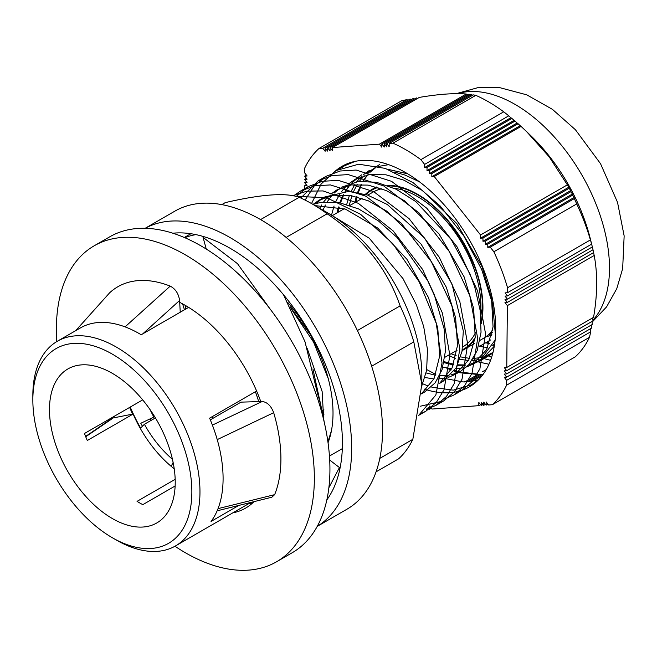 <?xml version="1.0" encoding="UTF-8"?>
<svg xmlns="http://www.w3.org/2000/svg" width="657" height="657" viewBox="0 0 657 657"><rect width="100%" height="100%" fill="white"/><g stroke="black" fill="none" stroke-linecap="round" stroke-linejoin="round"><path stroke-width="0.99" d="M174.228 468.819A88.917 51.336 60 0 1 133.125 414.033L113.259 417.926L111.411 418.788M180.248 312.215L179.591 300.471C178.63 293.704 175.509 288.916 170.22 286.115A135.12 78.011 -120 0 0 109.637 292.8L75.654 330.685M217.147 510.809L271.834 497.218L274.642 494.655A135.12 78.011 -120 0 0 273.682 412.686C271.103 405.862 267.268 402.133 262.176 401.501L241.012 402.133L210.314 419.856M133.125 414.033L87.291 440.494A88.917 51.336 60 0 1 84.457 433.497L142.692 399.875M170.22 286.115L125.068 326.874A118.17 68.229 -120 0 0 80.441 327.917L57.323 341.262A118.17 68.229 -120 0 0 32.85 395.358L32.85 400.047A112.437 64.912 60 0 1 91.257 345.253A112.437 64.912 60 0 1 180.659 438.408A112.437 64.912 60 0 1 181.472 531.217A112.437 64.912 60 0 1 112.355 537.746A112.437 64.912 60 0 1 32.85 400.047M75.727 330.643L109.637 292.8M274.642 494.655L218.034 508.633A118.17 68.229 -120 0 0 217.229 439.615L273.682 412.686M166.369 439.985A88.917 51.336 -120 0 0 67.893 368.947A88.917 51.336 -120 0 0 67.893 471.611A88.917 51.336 -120 0 0 156.809 522.947A88.917 51.336 -120 0 0 166.369 439.985M154.025 415.651A88.917 51.336 -120 0 0 154.584 416.678L154.641 416.645M150.075 409.64A88.917 51.336 -120 0 0 153.853 417.096L154.584 416.678M175.14 485.991L142.815 504.65A88.917 51.336 60 0 1 137.05 501.365L175.173 479.347M258.669 401.608A88.917 51.336 -120 0 0 255.384 391.736M150.157 418.846A113.866 65.741 -120 0 0 151.044 420.439M142.438 426.245A113.866 65.741 60 0 1 140.795 423.264L153.853 417.096M312.921 368.938L322.965 415.109M316.263 385.445L317.922 393.026M290.041 306.745L310.12 334.347M316.633 387.696L319.113 398.971M290.977 308.585L313.578 342.116L328.254 378.629M331.465 430.557L327.917 441.89M323.638 418.714L322.135 391.498L307.304 348.678M185.11 305.283L185.75 309.036M140.623 428.06A118.161 68.221 60 0 1 130.234 407.061M211.932 416.825A74.578 43.058 -120 0 0 213.172 418.205M217.229 439.615A118.17 68.229 -120 0 0 211.324 422.336A118.17 68.229 -120 0 0 209.608 418.164L256.616 391.03M238.795 505.43L211.045 521.453A118.17 68.229 -120 0 0 218.034 508.633M188.616 307.386L141.206 334.758A118.17 68.229 -120 0 0 125.068 326.874M112.355 537.746L116.404 540.087A118.17 68.229 -120 0 0 175.493 545.942A118.17 68.229 -120 0 0 188.206 435.681A118.17 68.229 -120 0 0 57.323 341.262M322.842 414.485A83.636 48.289 -120 0 0 323.909 414.542M338.141 212.252L339.258 207.177M340.498 202.873L343.759 194.727M345.525 191.384L349.713 185.217M355.601 179.123L361.678 174.828M387.655 169.251L407.66 173.793M494.286 346.239L480.743 360.447L474.584 363.198M465.616 364.964L457.707 364.832M453.659 364.249L444.165 361.662M355.979 201.962L357.104 196.886M358.352 192.567L361.621 184.412M363.378 181.094L367.55 174.918M373.398 168.849L379.532 164.521M492.906 352.743L492.38 352.924M494.598 344.325L493.391 344.219M489.342 343.627L485.646 342.806M346.715 204.409L349.45 195.293M351.002 191.532L354.829 184.51M356.8 181.693L361.227 176.643M363.009 174.984L369.571 170.27M378.604 166.402L388.657 164.669M492.849 352.998L488.636 355.889L481.622 358.919M479.093 359.584L472.145 360.488M468.498 360.479L459.9 359.363M455.531 358.246L447.967 355.511M480.99 345.5L484.291 347.118M468.178 358.221L469.41 358.755M472.473 359.995L476.826 361.522M477.253 361.654L488.948 364.249M450.341 368.528L451.556 369.062M454.628 370.31L458.956 371.829M459.391 371.969L482.829 374.753M342.354 167.527L346.559 164.028M477.828 380.46L463.07 381.955L446.793 378.851M435.829 374.474L426.746 369.571M490.557 360.315L482.517 358.246M493.391 345.36L492.922 345.163M489.366 343.554L486.665 342.223M427.658 390.127A127.351 73.527 -120 0 0 469.344 386.891A127.351 73.527 -120 0 0 483.141 374.334A127.351 73.527 -120 0 0 481.047 263.235A127.351 73.527 -120 0 0 394.717 167.067A127.351 73.527 -120 0 0 341.993 166.311A127.351 73.527 -120 0 0 335.768 170.689M424.184 389.051A127.351 73.527 -120 0 0 426.336 389.732M427.107 409.147L426.697 408.909M304.544 189.027L304.577 185.832L307.024 185.652L304.61 182.605L307.057 182.424L304.643 179.377L307.09 179.205L304.676 176.15L307.123 175.977L304.7 172.922L304.749 168.02A155.454 89.754 60 0 1 318.982 148.498L322.743 148.227L325.141 151.258L325.19 148.055L327.588 151.085L327.638 147.874L330.044 150.905L330.093 147.702L332.491 150.732L332.524 147.529L379.409 144.154L381.816 147.193L381.848 143.973L384.271 147.02L384.304 143.801L386.718 146.848L386.751 143.62L389.166 146.667L389.199 143.448L392.952 143.177A155.454 89.754 60 0 1 420.866 159.659L424.619 164.398L424.586 167.56L427.034 167.445L427.001 170.606L429.456 170.492L429.423 173.653L431.821 173.481L431.838 176.708L434.244 176.536L480.554 234.968L480.522 238.187L482.969 238.006L482.944 241.234L485.392 241.062L485.359 244.281L487.806 244.108L487.773 247.336L490.221 247.155L493.867 251.762A155.454 89.754 60 0 1 507.549 287.758L507.5 292.71L505.061 292.891L507.475 295.937L505.028 296.11L507.442 299.165L504.995 299.337L507.409 302.392L504.962 302.565L507.376 305.612L506.761 367.468L504.338 367.641L506.736 370.696L504.305 370.868L506.703 373.89L504.28 374.096L506.67 377.118L504.248 377.323L506.637 380.337L506.588 385.183A155.454 89.754 60 0 1 492.356 404.704L488.578 404.975L486.18 401.944L486.147 405.147L483.733 402.125L483.683 405.328L481.277 402.298L481.252 405.5L478.83 402.47L478.797 405.673L431.986 409.048L429.588 406.018L429.555 409.221L428.085 407.389M304.577 185.832L306.351 184.806M304.61 182.605L306.384 181.578M304.643 179.377L306.417 178.351M306.449 175.123L304.676 176.15M318.982 148.498L401.846 100.661A255.704 56.321 159.2 0 1 406.855 99.667L408.128 100.16M322.743 148.227L406.855 99.667M410.042 99.059L325.174 148.055L410.067 99.051L411.331 99.552M413.196 98.476L327.621 147.882L413.212 98.468L414.485 98.969M330.093 147.702L416.316 97.918L330.077 147.702M416.316 97.918L417.581 98.419M379.409 144.154L466.224 94.025C454.299 93.015 438.671 94.14 419.338 97.4L332.524 147.529M466.224 94.025A548.833 434.137 -143.9 0 1 467.332 94.624M468.071 94.197L381.848 143.973L468.08 94.197A516.435 408.506 -143.9 0 1 469.172 94.797M469.878 94.394L384.304 143.801L469.878 94.394A487.864 385.914 -143.9 0 1 470.962 95.002M471.627 94.624L386.751 143.62L471.627 94.624A462.635 365.949 -143.9 0 1 472.695 95.24M392.952 143.177L475.808 95.339A255.713 56.321 159.2 0 0 473.311 94.887L389.199 143.448M420.866 159.659L503.73 111.821A255.598 202.184 -143.9 0 1 508.748 115.821L510.859 117.743A462.98 101.975 159.2 0 1 511.86 118.383L514.029 120.362A488.241 107.534 159.2 0 1 514.981 121.028L517.133 123.015A516.845 113.842 159.2 0 1 518.044 123.705L520.188 125.701A549.285 120.987 159.2 0 1 521.058 126.407L526.52 131.523L549.112 156.76L567.361 184.847A548.078 312.822 -59.4 0 1 568.88 187.171L569.176 188.239L482.969 238.006L569.184 188.239A515.761 294.377 -59.4 0 1 570.662 190.587L570.941 191.663L485.383 241.062L570.949 191.672A487.272 278.116 -59.4 0 1 572.387 194.037L572.658 195.121L487.806 244.108L572.658 195.129A462.109 263.753 -59.4 0 1 574.054 197.519L574.317 198.603L490.221 247.155M475.808 95.339A155.454 89.754 60 0 1 503.73 111.821M424.619 164.398L508.748 115.821M464.737 382.013L476.916 374.983M482.591 371.698L486.205 369.62M466.889 382.004L479.06 374.975M431.321 408.202L429.555 409.221M471.8 381.651L482.115 375.697M428.873 408.375L427.107 409.393M469.221 381.898L481.392 374.876M480.563 404.655L478.797 405.673M591.349 325.051L591.514 328.13L506.67 377.118M506.703 373.923L592.253 324.492L506.703 373.89M590.569 328.714L590.725 331.793L506.637 380.337M506.67 377.151L591.514 328.13M592.072 321.421L592.253 324.492M506.736 370.696L592.942 320.895L506.736 370.663M592.754 317.824L592.942 320.895M506.761 367.468L593.558 317.356C597.484 294.582 597.698 273.961 594.199 255.483L507.376 305.612M485.457 404.31L483.7 405.32M487.913 404.129L486.147 405.147M483.01 404.482L481.252 405.5M590.725 331.793A255.877 146.043 -59.4 0 1 589.452 337.345L506.588 385.183M492.356 404.704L575.22 356.858A155.454 89.754 60 0 0 583.096 348.07A155.454 89.754 60 0 0 589.452 337.345M507.5 292.71L591.62 244.149L591.357 243.057A462.717 366.015 -143.9 0 1 592.302 246.777A462.717 366.015 -143.9 0 1 592.343 246.933A487.954 385.979 -143.9 0 1 593.016 249.75L507.442 299.157M592.343 246.933L507.475 295.929L592.343 246.933M593.632 252.6L507.409 302.384L593.632 252.608A516.533 408.588 -143.9 0 0 592.984 249.775M593.583 252.641A548.956 434.236 -143.9 0 1 594.199 255.483M507.442 299.165L593.016 249.759M487.773 247.336L574.054 197.519M482.944 241.234L570.662 190.587M480.522 238.187L568.88 187.171M485.359 244.281L572.387 194.037M480.554 234.968L567.361 184.847M507.549 287.758L590.413 239.92A255.696 145.944 -59.4 0 1 591.62 244.149M574.317 198.603A255.836 202.372 -143.9 0 1 576.731 203.925L493.867 251.762M521.058 126.407L434.244 176.536M576.731 203.925A155.454 89.754 60 0 1 590.413 239.92M592.302 246.777L590.282 238.655A133.658 77.165 -120 0 0 530.84 135.703L526.52 131.523M491.567 357.4A155.454 89.754 60 0 1 487.896 355.322M429.423 173.653L517.133 123.015M429.456 170.492L515.039 121.085M431.838 176.708L520.188 125.701M431.871 173.547L518.11 123.754M518.044 123.705L431.821 173.481M514.981 121.028L429.407 170.434M427.001 170.606L514.029 120.362M427.034 167.445L511.918 118.432M511.86 118.383L426.984 167.387M424.586 167.56L510.859 117.743M171.181 466.33L173.128 462.438M182.605 303.887L184.453 309.792M155.413 417.909L144.409 424.266L140.294 428.389M174.959 546.246A182.416 105.317 -120 0 0 276.572 561.768A182.416 105.317 -120 0 0 296.882 543.027A182.416 105.317 -120 0 0 264.04 331.185A182.416 105.317 -120 0 0 94.156 245.817A182.416 105.317 -120 0 0 56.798 341.574M179.698 302.376A120.469 69.552 60 0 1 260.763 401.542M254.029 501.644A120.469 69.552 60 0 1 245.595 508.116A120.469 69.552 60 0 1 232.75 512.887M172.438 459.259A79.218 45.735 60 0 1 144.409 424.266M114.589 417.663A120.469 69.552 60 0 1 114.047 416.407M248.33 503.894A120.469 69.552 -120 0 0 252.879 502.745A120.469 69.552 60 0 1 248.33 503.894M129.626 407.414A120.469 69.552 -120 0 0 132.632 414.132A120.469 69.552 60 0 1 129.626 407.414M94.156 245.817L109.735 236.824A182.416 105.317 60 0 1 279.619 322.193A182.416 105.317 60 0 1 312.461 534.034A182.416 105.317 60 0 1 292.151 552.775L276.572 561.768M324.213 422.123A154.485 89.188 -120 0 0 317.479 393.412L305.045 341.878L283.52 294.763M269.896 308.733L237.53 263.72L203.062 237.374L204.138 236.75M206.257 249.044L203.062 237.374M327.087 498.737L328.459 497.554M328.87 487.724L339.439 467.546L340.252 467.07M329.691 460.048L339.439 467.546M342.313 448.641L329.444 456.073M295.757 196.328L326.792 197.773L360.578 214.297L392.722 243.591L419.067 281.639L436.232 323.301L442.03 362.886L435.854 395.021L418.673 415.347L425.876 411.192L421.851 413.204M293.613 195.868L300.257 191.22L314.383 185.849L330.422 184.929L365.809 196.188L401.205 223.208L431.378 261.765L451.901 305.875L459.834 348.736L454.143 383.745L446.415 396.508L435.837 405.443L426.229 409.393M300.791 198.02L318.103 180.905L332.237 175.559L348.276 174.606L383.663 185.89L419.051 212.909L449.216 251.459L469.755 295.568L477.696 338.445L471.989 373.439L464.269 386.209L453.683 395.128L444.042 399.103M311.533 203.571L321.216 183.919L335.941 170.59L358.689 164.193L385.232 168.381L413.228 182.761L440.174 205.97L463.694 235.797L481.68 269.493L492.586 303.895L495.493 335.826M479.569 378.687L471.529 384.821L453.281 390.159L431.871 387.244M428.085 385.955L422.738 383.787M292.628 195.687L306.967 191.146L323.088 190.932L358.262 203.292L393.1 230.845L422.566 269.395L442.424 313.118L449.889 355.38L444.033 389.806L436.355 402.396L425.876 411.192M296.233 196.443L308.141 186.662L322.267 181.299L338.314 180.371L373.702 191.63L409.089 218.65L439.262 257.207L459.785 301.325L467.718 344.186L462.027 379.188L454.299 391.958L443.73 400.893L420.201 406.248M305.103 200.106L314.038 186.194L325.987 176.355L340.121 171.009L356.16 170.056L391.556 181.332L426.935 208.359L457.108 246.909L477.639 291.018L485.58 333.887L479.873 368.889L472.153 381.66L461.567 390.578L457.453 392.64M340.006 168.512L343.833 166.04L355.412 161.302M476.292 381.881L475.381 382.292M482.714 374.917L458.282 372.609M458.028 372.527L454.028 371.18M451.055 370.031L446.399 367.977M375.402 167.855L369.85 172.421M367.477 174.934L362.943 181.102M361.079 184.387L357.597 192.419M356.25 196.665L354.837 202.619M443.968 362.639L453.396 364.922M457.444 365.366L465.46 365.169M468.917 364.586L475.701 362.36M478.066 361.186L480.702 359.568L495.14 340.055M419.478 181.825L404.999 175.049L394.331 172.011M357.564 178.146L352.004 182.736M349.655 185.233L345.097 191.392M343.209 194.694L339.735 202.726M338.412 206.955L337 212.917M426.13 372.938L435.542 375.221M439.59 375.673L447.581 375.492M451.047 374.901L457.863 372.65M330.914 194.086L336.737 190.021L351.347 184.929L368.109 185.102L386.176 190.522L404.63 200.845L438.95 233.818L464.179 276.958L473.648 308.486L475.208 337.164L468.778 359.97L455.104 374.433L460.787 371.164L468.999 364.495L477.196 350.583L481.039 332.237L480.193 310.556L474.715 286.904L469.862 273.723M469.845 273.682L451.211 239.509L415.799 201.568L396.105 189.208L376.609 182.334L358.443 181.455L341.689 187.163M339.57 188.534L334.15 193.043M331.826 195.515L327.268 201.707M325.371 205.009L322.965 210.174M439.763 383.302L442.941 381.471L456.147 367.83L462.002 351.364L463.316 331.046L452.008 283.988L424.586 238.08L387.26 204.475L367.526 195.047L348.612 191.401L324.566 197.043L318.883 200.319M321.741 198.833L316.296 203.341M421.539 393.551L422.172 393.28M424.479 392.122L435.172 382.834L442.054 369.702L445.446 350.986L444.198 329.083L434.154 294.295L428.077 281.155L397.206 237.579L378.333 220.851L358.615 208.934L339.193 202.627L321.191 202.274L312.987 204.409M421.835 385.758L426.631 370.277L427.493 349.655L423.691 326.554L416.3 304.593L403.028 278.658L369.242 238.212L332.779 215.972M315.097 205.625L345.41 209.107L377.701 228.053L406.905 259.269L428.471 297.572L437.776 328.106L439.664 356.086L434.022 378.703L421.531 393.724M313.118 204.36L318.891 200.328L333.493 195.228L350.263 195.416L368.331 200.812L386.784 211.16L421.096 244.125L446.325 287.265L455.588 317.594L457.527 345.41L452.073 367.994L439.812 383.113M319.696 208.285L321.577 204.992M323.622 201.945L328.459 196.312M455.104 374.433L448.616 377.315M445.347 378.194L437.751 379.048M433.907 378.941L424.98 377.52M331.514 215.176L334.052 205.994M335.579 202.085L339.431 194.677M341.476 191.647L346.313 186.021M348.801 183.755L354.575 179.706L369.193 174.631L385.955 174.795L404.022 180.215L422.476 190.546L456.796 223.52L482.016 266.66L491.493 298.179L493.062 326.866L486.615 349.655L472.95 364.134L466.519 366.976M463.218 367.871L455.605 368.749M451.761 368.651L442.834 367.214M349.302 205.222L351.906 195.704M353.433 191.77L357.268 184.371M359.297 181.357L364.175 175.706M366.696 173.432L372.429 169.416M492.98 352.472L484.357 356.685M481.088 357.556L473.451 358.435M469.615 358.344L460.664 356.923M456.139 355.618L451.154 353.77M328.607 441.225L327.95 442.104M329.206 439.459L328.434 440.633M328.04 442.752A115.878 66.899 -120 0 0 322.513 360.75A115.878 66.899 -120 0 0 287.832 302.516M487.74 347.422A109.448 63.195 -120 0 1 479.544 346.329L490.574 339.965M492.586 345.828L494.54 344.703M491.641 335.875A131.03 75.654 -120 0 0 490.204 335.448M479.544 346.329A131.03 75.654 -120 0 0 478.813 345.549M145.148 228.299L174.77 211.193A172.093 99.355 60 0 1 366.902 352.653A172.093 99.355 60 0 1 346.855 509.274L317.241 526.372M317.257 526.339A172.093 99.355 -120 0 0 336.072 370.458A172.093 99.355 -120 0 0 145.181 228.299M286.156 237.432L327.12 213.788C362.878 237.891 387.211 268.59 400.121 305.883L357.408 330.545M376.075 471.833L398.61 458.824A155.454 89.754 60 0 0 412.842 439.311L379.795 458.389M371.648 366.228L413.803 341.886L421.843 384.361L412.842 439.311M221.795 204.614L225.236 202.627C261.314 194.258 285.967 192.485 299.198 197.305L260.591 219.594M400.121 305.883A155.454 89.754 60 0 1 407.759 323.885A155.454 89.754 60 0 1 413.803 341.886M299.198 197.305A155.454 89.754 60 0 1 311.919 203.793A155.454 89.754 60 0 1 327.12 213.788M421.843 384.361L421.843 375.459A132.509 76.508 -120 0 0 409.837 315.524A132.509 76.508 -120 0 0 328.147 213.164L311.919 203.793M326.841 499.895A159.01 91.808 -120 0 0 328.015 371.033A159.01 91.808 -120 0 0 172.873 233.219M190.965 233.736A144.556 83.464 -120 0 0 188.452 235.091L184.297 237.489M195.934 234.631A144.556 83.464 -120 0 0 184.831 237.719M480.571 313.553A89.492 51.665 -120 0 0 472.794 265.757A89.492 51.665 -120 0 0 394.208 188.296M381.832 188.781A89.492 51.665 -120 0 0 372.88 192.197L367.789 195.137M462.717 346.995A89.492 51.665 -120 0 0 475.52 332.614M481.195 321.519A91.783 52.987 -120 0 0 474.206 265.658A91.783 52.987 -120 0 0 388.607 185.915M377.997 187.467A91.783 52.987 -120 0 0 371.739 190.21A91.783 52.987 -120 0 0 365.941 194.529M462.282 349.861A91.783 52.987 -120 0 0 463.522 349.187A91.783 52.987 -120 0 0 475.167 337.583M377.061 187.179A92.358 53.324 -120 0 0 371.451 189.717A92.358 53.324 -120 0 0 369.735 190.785A92.358 53.324 -120 0 0 365.333 194.341M361.818 198.307A92.358 53.324 -120 0 0 361.465 198.792M462.158 350.567A92.358 53.324 -120 0 0 463.809 349.68A92.358 53.324 -120 0 0 475.036 338.79M481.252 323.425A92.358 53.324 -120 0 0 457.527 233.03A92.358 53.324 -120 0 0 387.26 185.405M474.444 270.331A73.428 42.393 -120 0 0 445.487 220.177M479.996 340.334L483.519 338.298A92.358 53.324 -120 0 0 492.651 330.34M485.663 336.942A93.508 53.981 -120 0 0 491.896 334.692M85.73 436.757L113.259 417.926M142.725 333.879L179.591 300.471M262.176 401.501L212.392 425.095M457.494 93.68A133.658 77.165 60 0 1 577.725 168.102A133.658 77.165 60 0 1 596.285 316.066A133.658 77.165 60 0 1 592.901 320.238M85.599 436.437L111.747 418.558M323.967 409.878L322.102 410.962M250.867 502.433L175.493 545.942M480.743 360.438L488.627 355.88M592.121 322.152L606.592 306.868L616.759 288.694L622.664 268.631L624.15 235.92L617.531 202.348L600.523 163.675L575.409 129.725L552.422 109.341L526.725 94.83L499.566 87.603L477.499 87.759L456.213 93.68M435.837 405.435L443.721 400.885M453.683 395.136L461.567 390.578M471.529 384.83L475.611 382.473M300.257 191.212L308.141 186.654M318.103 180.905L325.987 176.347M336.795 170.114L343.833 166.049M492.947 352.595L490.804 353.836M478.633 360.857L472.958 364.134M425.087 391.769L421.523 393.83M362.122 198.414L349.951 205.436M344.276 208.712L332.27 215.644M457.042 350.271L444.871 357.301M492.298 332.565L488.373 334.832M376.247 186.941L371.451 189.717M474.313 343.619L463.809 349.68"/></g></svg>
